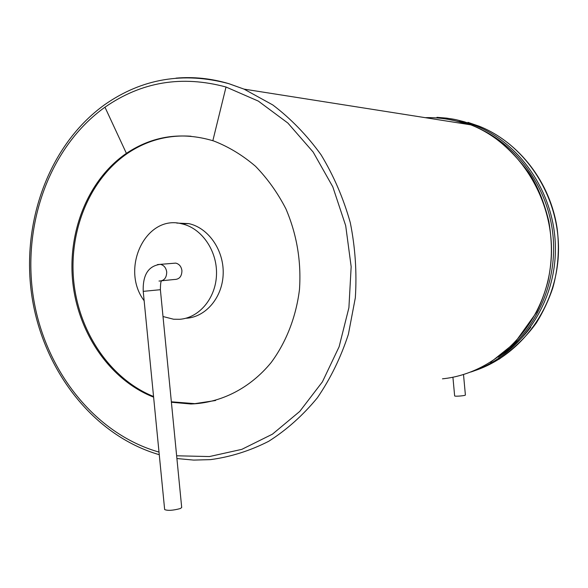 <?xml version="1.0" encoding="UTF-8"?>
<svg xmlns="http://www.w3.org/2000/svg" width="588" height="588" viewBox="0 0 588 588"><rect width="100%" height="100%" fill="white"/><g stroke="black" fill="none" stroke-linecap="round" stroke-linejoin="round"><path stroke-width="0.88" d="M452.914 377.202L454.642 395.878C454.443 396.687 465.733 395.739 465.395 394.974L463.506 374.527M153.615 397.15C110.566 380.34 78.645 334.16 72.861 283.159C67.15 232.157 88.016 179.656 126.391 153.35C152.895 135.747 181.707 131.536 212.841 140.708L214.12 141.127C228.901 146.934 242.697 155.32 255.515 166.279C267.496 178.583 277.624 192.768 285.908 208.843C296.852 234.472 301.379 261.351 299.483 289.494C296.102 316.851 286.275 342.062 271.237 362.436C250.062 388.33 220.897 403 190.887 403.993L171.395 402.251M191.004 136.24C167.896 134.696 146.706 140.422 127.434 153.409C89.251 179.568 68.392 231.679 73.86 282.424C79.409 333.175 110.875 379.297 153.549 396.488M171.351 401.795L194.849 403.655L215.62 400.501M186.521 318.24C206.101 316.903 222.676 297.102 223.19 273.582C223.896 250.084 208.314 227.747 188.726 223.609L176.738 223.072M163.008 316.528L173.585 319.233L179.627 319.299C199.325 317.954 215.994 297.984 216.509 274.251C217.207 250.532 201.522 227.997 181.802 223.815C145.721 214.194 119.937 268.716 144.148 300.747M172.806 263.351L175.724 263.115C179.215 263.99 181.288 266.489 181.927 270.627C181.824 276.492 179.289 279.447 174.32 279.491L161.957 280.741M160.384 289.708L143.222 291.361L164.655 509.575C167.734 510.847 172.968 510.502 180.354 508.539L181.699 507.525L160.384 289.708C160.473 284.357 160.796 281.534 161.355 281.233M530.788 327.171C522.195 338.512 512.141 347.934 500.623 355.461M467.952 122.341L479.022 126.148C525.944 144.699 559.761 196.884 558.468 251.48C557.314 306.091 521.63 355.13 474.854 370.609M436.95 117.328L446.762 118.137L456.516 119.798L464.241 121.745L475.376 125.575C522.548 144.17 556.836 197.061 555.366 252.193C554.08 307.333 517.947 356.659 470.775 372.042M464.241 121.745L463.41 122.164M463.072 122.591L469.489 124.641M478.536 128.272C518.837 146.28 549.111 189.52 553.146 237.199C557.167 284.879 534.845 332.33 498.389 357.114M448.063 119.327L460.132 121.782M425.205 117.666C436.98 117.335 448.637 118.82 460.183 122.128L466.629 124.193M459.669 121.018L470.79 124.847C522.497 145.089 558.019 206.417 550.486 266.224C543.334 326.105 495.735 373.468 442.463 378.826M176.032 78.138C193.614 76.616 211.21 78.454 228.828 83.658L244.049 89.126L272.803 104.958C290.876 118.673 306.958 135.284 321.055 154.798C333.705 175.702 343.451 198.31 350.286 222.646C355.277 247.541 356.96 272.589 355.328 297.8L348.39 334.278C340.805 357.533 330.463 378.709 317.373 397.789C302.945 415.341 286.724 429.843 268.687 441.301C249.959 450.834 230.547 456.95 210.46 459.632L193.628 460.088L176.907 458.537M159.01 452.084C94.543 433.863 44.761 369.984 33.347 297.131C22.006 224.263 49.657 146.728 104.965 107.2C141.51 81.798 181.861 75.073 226.02 87.017L258.323 101.099L287.877 123.054L313.154 152.057L332.793 186.822L345.693 225.674L351.161 266.673L348.904 307.722L339.122 346.744L322.415 381.84L299.777 411.394L272.442 434.165L241.83 449.35L209.409 456.56L176.635 455.788M104.965 107.2L126.391 153.35M226.02 87.017L212.841 140.708M159.003 281.042C164.037 280.99 166.61 277.984 166.713 272.009C166.051 267.79 163.956 265.232 160.414 264.343L157.444 264.585M437.031 117.343C445.873 117.982 452.488 118.835 456.869 119.886L464.189 121.738L475.376 125.575L479.022 126.148C519.307 142.222 550.633 182.699 557.233 229.063C559.607 249.106 558.13 268.738 552.793 287.958C548.589 300.38 543.099 312.066 536.3 322.996C526.767 336.292 514.36 348.353 499.08 359.187M439.295 119.886L455.244 122.4M159.26 454.693C93.742 435.759 43.49 370.888 32.031 297.116C20.654 223.322 48.664 144.876 104.804 104.598C142.134 78.549 183.434 71.567 228.71 83.643L244.049 89.126L470.797 124.847C491.142 132.293 510.443 148.183 528.7 172.527C537.197 185.036 543.915 201.324 548.861 221.404C552.779 245.593 551.838 262.491 548.038 280.968C544.929 292.581 541.1 303.033 536.557 312.324L514.544 343.105L490.465 362.392M190.887 403.993L191.857 403.735M181.802 223.815L188.726 223.609M143.222 291.361C142.663 274.861 148.389 265.849 160.414 264.343L175.724 263.115"/></g></svg>
